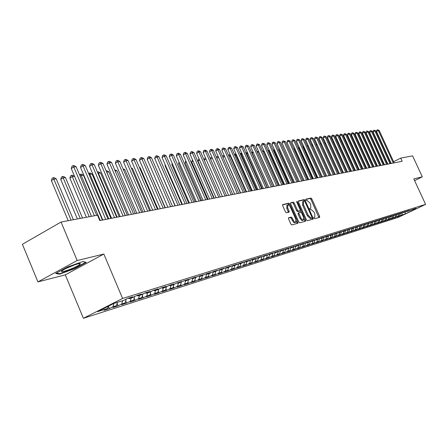 <?xml version="1.0" encoding="UTF-8"?>
<svg xmlns="http://www.w3.org/2000/svg" width="448" height="448" viewBox="0 0 448 448"><rect width="100%" height="100%" fill="white"/><g stroke="black" fill="none" stroke-linecap="round" stroke-linejoin="round"><path stroke-width="0.67" d="M313.97 218.142L314.608 218.736L319.581 217.381L319.609 216.289L311.802 198.912L310.901 198.055L305.805 199.242L305.827 199.982L306.466 200.586L307.126 200.43L310.038 203.179L310.694 204.635L310.772 208.04L309.876 208.303L309.893 209.054L310.531 209.653L311.186 209.485L314.098 212.212L314.754 213.674L314.821 217.118L313.958 217.381L313.97 218.142M288.624 217.75L288.562 218.904L290.858 224.056L291.827 224.941L297.892 223.278L297.881 222.158L289.794 204.047L288.837 203.162L282.671 204.607L282.682 205.71L285.449 211.921L286.423 212.811L289.1 212.134L289.089 211.025L287.728 207.967L287.683 205.027C288.596 204.736 289.52 205.498 290.461 207.306L295.792 219.246L295.814 222.236L295.103 222.27L294.011 221.446L292.186 217.963L291.222 217.078L288.529 217.795M77.162 260.523L37.934 281.898L65.296 274.859L103.841 254.055L77.162 260.523L61.051 222.04L97.507 215.18L99.798 220.59L402.175 161.297L400.702 158.11L393.602 161.7M103.841 254.055L122.59 298.463L425.6 204.389L398.328 217.336L83.395 318.287L122.59 298.463M414.607 180.611L422.313 176.837L413.812 178.898L425.6 204.389M422.313 176.837L412.597 155.87L400.702 158.11M306.438 219.845L307.367 220.707L313.09 219.139L313.068 218.053L305.178 200.458L304.259 199.595L298.508 200.922L298.458 202.026L306.438 219.845M305.536 221.206L299.706 222.79L298.76 221.922L290.685 203.84L290.668 202.754L293.289 202.132L294.235 203.011L297.489 210.286L298.43 211.159L300.16 210.717L300.138 209.63L296.766 202.093L296.755 201.342L297.461 201.93L305.581 220.08L305.536 221.206M398.899 216.037L405.16 213.926L416.534 208.527L413.078 209.608L415.738 208.348L406.655 211.624L409.343 210.347L407.383 210.958L403.368 212.654L406.073 211.366L404.085 211.988L400.03 213.702L402.752 212.402L400.736 213.035L396.648 214.76L399.381 213.461L397.337 214.099L393.21 215.841L395.959 214.53L393.882 215.18L391.121 216.496L389.715 216.933L392.482 215.617L390.37 216.272L386.17 218.047L388.954 216.72L386.809 217.386L382.564 219.178L385.37 217.84L383.191 218.518L378.907 220.326L381.724 218.977L379.512 219.671L375.189 221.491L378.022 220.136L375.771 220.836L371.409 222.678L374.259 221.312L371.974 222.023L367.567 223.882L370.44 222.505L368.116 223.233L363.664 225.103L366.554 223.72L364.19 224.459L359.699 226.346L362.6 224.958L360.198 225.708L355.662 227.612L358.585 226.212L356.143 226.974L351.562 228.9L354.502 227.489L352.016 228.262L347.39 230.21L350.347 228.788L347.822 229.578L344.848 231.006L343.146 231.538L346.119 230.104L343.549 230.91L338.828 232.893L341.824 231.448L339.209 232.266L334.432 234.27L337.45 232.814L334.785 233.649L331.761 235.11L329.963 235.67L332.998 234.209L330.288 235.054L327.247 236.527L325.416 237.098L328.468 235.626L325.713 236.488L320.785 238.549L323.859 237.065L321.048 237.944L316.07 240.027L319.161 238.532L316.305 239.428L311.27 241.534L314.384 240.027L311.472 240.934L306.382 243.068L309.512 241.55L306.55 242.474L301.403 244.63L304.556 243.096L301.532 244.042L296.33 246.221L299.499 244.675L296.425 245.638L291.161 247.839L294.353 246.288L291.217 247.268L285.891 249.491L289.106 247.929L285.908 248.926L280.521 251.177L283.758 249.598L280.498 250.617L275.05 252.89L278.309 251.306L274.982 252.342L269.466 254.643L272.748 253.042L269.36 254.1L263.777 256.43L267.075 254.811L263.62 255.892L257.97 258.25L261.29 256.62L257.762 257.723L254.43 259.358L252.045 260.103L255.388 258.468L251.793 259.594L245.997 262.002L249.368 260.35L245.694 261.498L239.826 263.934L243.219 262.27L239.467 263.441L233.526 265.91L236.942 264.23L233.111 265.429L227.097 267.926L230.53 266.235L226.621 267.456L220.522 269.987L223.983 268.285L219.99 269.534L213.814 272.093L217.297 270.374L213.214 271.65L209.714 273.381L206.954 274.243L210.459 272.507L206.287 273.812L199.942 276.444L203.476 274.691L199.209 276.024L192.78 278.69L196.336 276.926L191.974 278.286L185.45 280.986L189.028 279.21L184.57 280.605L177.957 283.338L181.558 281.54L176.994 282.968L173.376 284.771L170.285 285.74L173.919 283.931L169.243 285.393L165.603 287.213L162.439 288.204L166.096 286.378L161.314 287.874L157.646 289.705L154.409 290.724L158.088 288.882L153.194 290.41L149.498 292.264L146.182 293.3L149.89 291.441L144.872 293.009L141.154 294.879L137.76 295.943L141.49 294.067L136.354 295.674L132.608 297.556L129.13 298.648L132.888 296.755L127.624 298.402L123.85 300.306L113.966 303.402L97.686 311.629L107.694 308.454L108.237 306.298M399.017 216.289L397.062 216.91L399.689 215.667L398.384 216.082L399.112 213.808M395.629 217.078L398.384 216.082M395.746 217.33L393.764 217.963L396.407 216.709L395.08 217.129L395.819 214.822M392.314 218.131L392.431 218.389L395.08 217.129M392.431 218.389L390.415 219.033L393.075 217.767L391.726 218.193L392.482 215.846M388.942 219.195L389.066 219.464L391.726 218.193M389.066 219.464L387.022 220.114L389.693 218.842L388.326 219.274L389.088 216.888M385.526 220.282L385.65 220.55L388.326 219.274M385.65 220.55L383.572 221.211L386.26 219.934L384.871 220.371L385.644 217.946M382.054 221.385L382.178 221.659L384.871 220.371M382.178 221.659L380.072 222.326L382.771 221.038L381.366 221.486L382.15 219.016M378.526 222.499L378.655 222.779L381.366 221.486M378.655 222.779L376.516 223.462L379.232 222.163L377.804 222.617L378.577 220.186M374.948 223.636L375.077 223.922L377.804 222.617M375.077 223.922L372.904 224.61L375.642 223.306L374.186 223.77L374.937 221.39M371.314 224.79L371.448 225.075L374.186 223.77M371.448 225.075L369.242 225.781L371.991 224.465L370.513 224.935L371.246 222.606M367.623 225.96L367.758 226.251L370.513 224.935M367.758 226.251L365.518 226.968L368.284 225.646L366.783 226.122L367.494 223.849M363.871 227.147L364.011 227.444L366.783 226.122M364.011 227.444L361.732 228.172L364.515 226.839L362.992 227.326L363.692 225.098M360.063 228.357L360.203 228.659L362.992 227.326M360.203 228.659L357.89 229.398L360.685 228.06L359.139 228.547L359.839 226.302M356.194 229.583L356.334 229.891L359.139 228.547M356.334 229.891L353.982 230.642L356.798 229.292L355.225 229.796L355.93 227.528M352.262 230.832L352.402 231.146L355.225 229.796M352.402 231.146L350.017 231.907L352.845 230.552L351.249 231.056L351.954 228.777M348.264 232.098L348.41 232.417L351.249 231.056M348.41 232.417L345.979 233.195L348.83 231.829L347.206 232.344L347.917 230.042M344.198 233.386L344.35 233.71L347.206 232.344M344.35 233.71L341.88 234.5L344.747 233.122L343.095 233.649L343.812 231.33M340.071 234.696L340.222 235.026L343.095 233.649M340.222 235.026L337.708 235.827L340.592 234.444L338.912 234.976L339.634 232.641M335.871 236.023L336.022 236.365L338.912 234.976M336.022 236.365L333.469 237.177L336.37 235.782L334.662 236.326L335.384 233.974M331.598 237.378L331.755 237.726L334.662 236.326M331.755 237.726L329.162 238.554L332.08 237.149L330.344 237.703L331.066 235.323M327.258 238.756L327.415 239.109L330.344 237.703M327.415 239.109L324.778 239.949L327.712 238.538L325.942 239.098L326.676 236.701M322.84 240.156L323.002 240.514L325.942 239.098M323.002 240.514L320.314 241.371L323.271 239.949L321.474 240.52L322.207 238.106M318.343 241.578L318.511 241.948L321.474 240.52M318.511 241.948L315.778 242.816L318.752 241.382L316.921 241.965L317.66 239.529M313.774 243.029L313.942 243.404L316.921 241.965M313.942 243.404L311.164 244.289L314.154 242.844L312.29 243.438L313.029 240.979M309.12 244.502L309.294 244.882L312.29 243.438M309.294 244.882L306.466 245.784L309.473 244.334L307.574 244.933L308.319 242.458M304.388 246.002L304.562 246.394L307.574 244.933M304.562 246.394L301.678 247.313L304.707 245.846L302.781 246.462L303.537 243.936M299.566 247.531L299.746 247.929L302.781 246.462M299.746 247.929L296.811 248.864L299.858 247.386L297.892 248.013L298.665 245.437M294.661 249.082L294.84 249.491L297.892 248.013M294.84 249.491L291.855 250.443L294.918 248.954L292.919 249.592L293.703 246.966M289.66 250.667L289.845 251.082L292.919 249.592M289.845 251.082L286.804 252.05L289.89 250.555L287.857 251.199L288.646 248.517M284.575 252.28L284.76 252.706L287.857 251.199M284.76 252.706L281.663 253.691L284.771 252.179L282.694 252.84L283.506 250.096M279.39 253.921L279.58 254.352L282.694 252.84M279.58 254.352L276.427 255.36L279.552 253.842L277.441 254.514L278.258 251.709M274.109 255.59L274.305 256.038L277.441 254.514M274.305 256.038L271.09 257.057L274.238 255.528L272.082 256.211L272.916 253.35M268.727 257.298L268.929 257.751L272.082 256.211M268.929 257.751L265.653 258.793L268.817 257.253L266.622 257.947L267.473 255.018M263.245 259.028L263.452 259.493L266.622 257.947M263.452 259.493L260.109 260.557L263.295 259.006L261.061 259.717L261.923 256.721M257.863 261.274L254.464 262.36L257.667 260.792L257.863 261.274L261.061 259.717M258.446 258.098L257.667 260.792L255.382 261.52L256.267 258.457M251.944 262.567L252.174 263.088L255.382 261.52M252.174 263.088L248.702 264.197L251.927 262.618L249.598 263.357L250.499 260.226M246.109 264.354L246.366 264.942L249.598 263.357M246.366 264.942L242.827 266.067L246.075 264.477L243.701 265.233L244.614 262.024M240.162 266.179L240.442 266.829L243.701 265.233M240.442 266.829L236.835 267.977L240.106 266.375L237.681 267.148L238.61 263.861M234.091 268.033L234.405 268.75L237.681 267.148M234.405 268.75L230.72 269.926L234.013 268.313L231.543 269.097L232.49 265.737M227.898 269.926L228.245 270.715L231.543 269.097M228.245 270.715L224.487 271.914L227.797 270.284L225.271 271.09L226.24 267.646M221.575 271.852L221.956 272.72L225.271 271.09M221.956 272.72L218.12 273.941L221.452 272.3L218.876 273.123L219.839 269.668M215.124 273.823L215.533 274.764L218.876 273.123M215.533 274.764L211.618 276.013L214.973 274.361L212.346 275.195L213.276 271.841M208.538 275.828L208.981 276.853L212.346 275.195M208.981 276.853L204.982 278.13L208.359 276.461L205.677 277.318L206.573 274.064M201.813 277.872L202.294 278.986L205.677 277.318M202.294 278.986L198.206 280.286L201.606 278.606L198.867 279.479L199.73 276.338M194.936 279.961L195.457 281.165L198.867 279.479M195.457 281.165L191.285 282.492L194.706 280.801L191.906 281.691L192.73 278.667M187.919 282.089L188.474 283.388L191.906 281.691M188.474 283.388L184.212 284.749L187.662 283.041L184.794 283.948L185.612 280.935M180.74 284.262L181.345 285.662L184.794 283.948M181.345 285.662L176.988 287.05L180.454 285.331L177.526 286.261L178.349 283.214M173.41 286.485L174.054 287.986L177.526 286.261M174.054 287.986L169.602 289.402L173.09 287.672L170.094 288.624L170.923 285.544M165.911 288.747L166.6 290.36L170.094 288.624M166.6 290.36L162.047 291.81L165.558 290.063L162.501 291.038L163.324 287.924M158.239 291.066L158.978 292.79L162.501 291.038M158.978 292.79L154.319 294.274L157.858 292.51L154.728 293.507L155.557 290.36M150.394 293.429L151.183 295.277L154.728 293.507M151.183 295.277L146.418 296.794L149.979 295.014L146.776 296.033L147.605 292.852M142.369 295.842L143.203 297.814L146.776 296.033M143.203 297.814L138.331 299.37L141.915 297.578L138.634 298.62L139.474 295.406M134.148 298.306L135.044 300.418L138.634 298.62M135.044 300.418L130.054 302.008L133.661 300.199L130.306 301.263L131.141 298.015M125.737 300.832L126.689 303.078L130.306 301.263M126.689 303.078L121.582 304.707L125.21 302.887L121.778 303.979L122.618 300.692M117.124 303.408L118.138 305.805L121.778 303.979M118.138 305.805L112.902 307.474L116.558 305.637L113.036 306.751L113.876 303.447M108.377 306.225L109.374 308.599L113.036 306.751M109.374 308.599L104.014 310.307L107.694 308.454M129.13 298.648L128.251 298.206M137.76 295.943L136.886 295.506M116.558 305.637L117.398 302.327M146.182 293.3L145.32 292.869M125.21 302.887L126.174 299.13M154.409 290.724L153.546 290.298M133.661 300.199L134.607 296.554M162.439 288.204L161.588 287.784M141.915 297.578L142.839 294.034M170.285 285.74L169.439 285.331M149.979 295.014L150.881 291.57M177.957 283.338L177.117 282.934M157.858 292.51L158.743 289.156M185.45 280.986L184.615 280.588M165.558 290.063L166.426 286.798M192.78 278.69L191.957 278.298M173.09 287.672L173.942 284.491M199.942 276.444L199.142 276.058M180.454 285.331L181.289 282.234M206.954 274.243L206.17 273.874M187.662 283.041L188.479 280.022M213.814 272.093L213.046 271.734M194.706 280.801L195.518 277.827M220.522 269.987L219.772 269.64M201.606 278.606L202.418 275.666M227.097 267.926L226.358 267.585M208.359 276.461L209.166 273.549M233.526 265.91L232.809 265.58M214.973 274.361L215.779 271.477M239.826 263.934L239.126 263.614M221.452 272.3L222.253 269.45M245.997 262.002L245.308 261.688M227.797 270.284L228.592 267.462M252.045 260.103L251.367 259.795M234.013 268.313L234.802 265.513M257.97 258.25L257.309 257.947M240.106 266.375L240.89 263.603M263.777 256.43L263.127 256.133M246.075 264.477L246.859 261.733M269.466 254.643L268.834 254.358M251.927 262.618L252.711 259.896M275.05 252.89L274.428 252.61M280.521 251.177L279.91 250.902M263.295 259.006L264.074 256.334M285.891 249.491L285.292 249.228M268.817 257.253L269.59 254.604M291.161 247.839L290.573 247.582M274.238 255.528L275.01 252.874M296.33 246.221L295.753 245.963M279.552 253.842L280.358 251.104M301.403 244.63L300.838 244.378M284.771 252.179L285.6 249.362M306.382 243.068L305.827 242.827M289.89 250.555L290.752 247.66M311.27 241.534L310.727 241.298M294.918 248.954L295.803 245.986M316.07 240.027L315.538 239.798M299.858 247.386L300.742 244.429M320.785 238.549L320.258 238.325M304.707 245.846L305.581 242.945M325.416 237.098L324.901 236.874M309.473 244.334L310.33 241.489M329.963 235.67L329.459 235.458M314.154 242.844L314.994 240.061M334.432 234.27L333.939 234.058M318.752 241.382L319.581 238.655M338.828 232.893L338.341 232.686M323.271 239.949L324.083 237.272M343.146 231.538L342.664 231.336M327.712 238.538L328.513 235.911M347.39 230.21L346.92 230.009M332.08 237.149L332.87 234.573M351.562 228.9L351.098 228.704M336.37 235.782L337.148 233.257M355.662 227.612L355.208 227.422M340.592 234.444L341.359 231.963M359.699 226.346L359.251 226.162M344.747 233.122L345.498 230.692M363.664 225.103L363.227 224.918M348.83 231.829L349.569 229.438M367.567 223.882L367.136 223.698M352.845 230.552L353.573 228.206M371.409 222.678L370.983 222.499M356.798 229.292L357.515 226.996M375.189 221.491L374.769 221.318M360.685 228.06L361.396 225.798M378.907 220.326L378.498 220.153M364.515 226.839L365.215 224.622M382.564 219.178L382.161 219.01M368.284 225.646L368.978 223.44M386.17 218.047L385.773 217.885M371.991 224.465L372.68 222.275M389.715 216.933L389.323 216.776M375.642 223.306L376.326 221.133M393.21 215.841L392.823 215.684M379.232 222.163L379.921 220.007M396.648 214.76L396.267 214.609M382.771 221.038L383.454 218.898M400.03 213.702L399.661 213.55M386.26 219.934L386.938 217.806M403.368 212.654L402.998 212.503M389.693 218.842L390.365 216.731M406.655 211.624L406.291 211.478M393.075 217.767L393.747 215.673M409.892 210.61L409.534 210.465M396.407 216.709L397.074 214.626M413.078 209.608L412.726 209.468M399.689 215.667L400.355 213.601M61.051 222.04L22.4 244.289L37.934 281.898M65.296 274.859L83.395 318.287M391.026 163.005L390.667 163.184M405.16 213.926L405.255 211.971M401.638 215.046L402.354 212.811M74.603 268.699L86.24 262.41L82.897 261.498L67.486 267.058L55.703 273.47L59.483 274.198L74.603 268.699L74.463 268.358M314.642 217.19L314.014 217.504M318.898 217.566L310.934 199.349L310.033 198.498L305.71 199.5M304.388 201.079L303.386 200.038L298.295 201.219M312.346 219.352L311.92 217.157L304.982 201.69L304.338 201.085L303.414 201.342L303.498 204.753L308.258 215.376L311.203 218.12L311.931 217.913L311.069 218.338M302.764 201.695L302.618 205.201L307.373 215.818L310.324 218.557L311.052 218.35M290.522 203.022L293.289 202.132M299.298 211.148L297.545 211.607L296.604 210.734L293.35 203.465L292.404 202.586M300.261 210.599L300.966 212.178M303.962 218.876L304.696 220.517L305.581 220.08M300.871 217.851L302.215 219.738L303.397 220.164L303.509 217.157L301.65 213.007L300.714 212.139L298.99 212.587L299.006 213.679L300.871 217.851L299.981 218.294L301.756 220.478L303.453 220.147M298.967 212.604L298.105 213.03L298.116 214.127L299.006 213.679M299.981 218.294L298.116 214.127M304.853 221.39L304.696 220.517M295.719 222.286L294.594 222.779L293.558 222.331L291.29 218.411L290.326 217.532L288.406 218.025M286.922 205.419L286.832 208.421L287.728 207.967M288.355 212.33L286.832 208.421M289.464 205.755L287.946 203.622L282.526 204.876M297.142 223.49L296.246 220.942M59.248 273.633L59.483 274.198M364.666 138.051L364.14 138.118M363.894 137.592L364.644 138.006M393.316 163.033L378.336 130.525L379.182 130.424L394.145 162.87M391.227 163.442L376.51 131.488L378.336 130.525L377.569 129.752L379.182 130.424M376.51 131.488L376.841 130.138L377.569 129.752M361.026 138.527L360.472 138.606M360.158 137.922L360.948 138.359M357.33 139.02L356.77 139.093L369.841 167.636M356.367 138.258L357.196 138.712M389.984 163.688L374.903 130.939L375.766 130.833L390.824 163.526M387.884 164.097L373.072 131.902L374.903 130.939L374.136 130.155L375.766 130.833M373.072 131.902L373.402 130.547L374.136 130.155M386.602 164.349L371.42 131.354L372.299 131.247L387.453 164.186M384.49 164.763L369.578 132.328L371.42 131.354L370.653 130.57L372.299 131.247M369.578 132.328L369.914 130.956L370.653 130.57M62.037 270.855C58.246 274.053 76.731 267.344 79.85 264.41L80.237 263.978C81.614 262.125 68.79 266.582 63.588 269.78L62.037 270.855M66.326 268.318L74.766 264.824M82.813 261.526L85.658 262.304L74.385 268.402L59.724 273.722L56.414 273.084M353.584 139.513L353.153 139.569L366.307 168.33M352.582 138.751L353.382 139.07M352.772 139.166L352.996 139.653M349.776 140.017L349.485 140.056L362.729 169.03M348.74 139.255L349.507 139.434M348.751 139.278L349.485 140.056L349.177 140.218M383.169 165.026L367.886 131.774L368.777 131.673L384.031 164.853M381.046 165.441L366.033 132.759L367.886 131.774L367.114 130.984L368.777 131.673M366.033 132.759L366.374 131.376L367.114 130.984M379.68 165.71L364.302 132.205L365.204 132.098L380.559 165.536M377.546 166.124L362.438 133.196L364.302 132.205L363.524 131.41L365.204 132.098M362.438 133.196L362.779 131.802L363.524 131.41M345.906 140.526L359.089 169.747M344.859 139.815L345.57 139.798M345.005 139.742L345.761 140.543L345.302 140.79M376.141 166.404L360.657 132.642L361.575 132.53L377.031 166.225M373.996 166.824L358.786 133.638L360.657 132.642L359.878 131.835L361.575 132.53M358.786 133.638L359.134 132.238L359.878 131.835M340.922 140.392L341.583 140.185M341.219 140.235L341.97 141.036L341.365 141.372M372.551 167.104L356.961 133.084L357.89 132.972L373.453 166.93M370.39 167.53L355.074 134.086L356.961 133.084L356.182 132.272L357.89 132.972M355.074 134.086L355.426 132.675L356.182 132.272M336.918 140.98L337.585 140.706M338.005 141.624L337.366 141.966M337.814 141.198L337.378 140.734M368.9 167.821L353.209 133.532L354.15 133.42L369.818 167.642M366.727 168.246L351.31 134.546L353.209 133.532L352.425 132.714L354.15 133.42M351.31 134.546L351.663 133.123L352.425 132.714M332.853 141.574L333.53 141.232M333.973 142.212L333.306 142.565M365.193 168.549L349.395 133.991L350.353 133.874L366.128 168.364M363.009 168.974L347.486 135.005L349.395 133.991L348.606 133.168L350.353 133.874M347.486 135.005L347.844 133.571L348.606 133.168M328.742 142.234L329.42 141.809M329.874 142.806L329.174 143.181M361.43 169.288L345.52 134.456L346.494 134.338L362.376 169.103M359.229 169.719L343.599 135.481L345.52 134.456L344.73 133.622L346.494 134.338M343.599 135.481L343.963 134.03L344.73 133.622M324.638 143.063L325.254 142.408M325.707 143.416L324.979 143.808M357.605 170.038L341.583 134.926L342.574 134.809L358.568 169.848M355.393 170.47L339.657 135.957L341.583 134.926L340.794 134.086L342.574 134.809M339.657 135.957L340.026 134.501L340.794 134.086M320.466 143.909L321.014 143.024M321.474 144.038L320.712 144.446M353.718 170.8L337.585 135.402L338.593 135.285L354.698 170.61M351.495 171.237L335.647 136.444L337.585 135.402L336.795 134.557L338.593 135.285M335.647 136.444L336.022 134.977L336.795 134.557M316.226 144.771L316.708 143.646M317.173 144.665L316.372 145.096M349.77 171.573L333.525 135.89L334.544 135.766L350.762 171.377M347.53 172.01L331.57 136.937L333.525 135.89L332.73 135.038L334.544 135.766M331.57 136.937L331.951 135.458L332.73 135.038M311.92 145.656L312.334 144.284M312.799 145.309L311.965 145.757M345.755 172.362L329.398 136.382L330.434 136.259L346.769 172.161M343.504 172.799L327.432 137.441L329.398 136.382L328.602 135.526L330.434 136.259M327.432 137.441L327.818 135.946L328.602 135.526M308.347 145.964L307.586 146.373L321.468 177.122M307.586 146.373L307.933 145.04M341.678 173.158L325.203 136.886L326.256 136.763L342.703 172.956M339.41 173.606L323.226 137.95L325.203 136.886L324.402 136.018L326.256 136.763M323.226 137.95L323.613 136.444L324.402 136.018M303.822 146.63L303.218 146.961L317.201 177.957M303.218 146.961L303.498 145.902M337.529 173.975L320.936 137.396L322.011 137.267L338.576 173.768M335.25 174.418L318.954 138.471L320.936 137.396L320.135 136.522L322.011 137.267M318.954 138.471L319.346 136.948L320.135 136.522M299.225 147.308L298.777 147.549L312.861 178.808M298.777 147.549L298.984 146.776M333.318 174.798L316.602 137.917L317.694 137.788L334.376 174.591M331.022 175.252L314.602 138.998L316.602 137.917L315.801 137.032L317.694 137.788M314.602 138.998L315 137.463L315.801 137.032M294.543 148.002L294.269 148.154L308.448 179.676M294.269 148.154L294.392 147.672M329.028 175.638L312.194 138.443L313.303 138.309L330.109 175.431M326.721 176.092L310.184 139.535L312.194 138.443L311.388 137.553L313.303 138.309M310.184 139.535L310.587 137.99L311.388 137.553M289.783 148.708L303.968 180.555M324.671 176.495L307.709 138.981L308.84 138.846L325.763 176.282M322.347 176.949L305.687 140.078L307.709 138.981L306.908 138.079L308.84 138.846M305.687 140.078L306.096 138.522L306.908 138.079M320.236 177.363L303.15 139.524L304.298 139.39L321.35 177.145M317.895 177.822L301.118 140.633L303.15 139.524L302.344 138.617L304.298 139.39M301.118 140.633L301.532 139.059L302.344 138.617M298.234 181.681L283.321 148.792M315.722 178.248L298.514 140.084L299.684 139.944L316.859 178.024M313.37 178.713L296.47 141.198L298.514 140.084L297.707 139.166L299.684 139.944M296.47 141.198L296.89 139.614L297.707 139.166M293.546 182.599L278.678 149.402L278.309 149.453M278.158 149.117L278.678 149.402M311.136 179.15L293.798 140.644L294.986 140.504L312.29 178.92M308.767 179.614L291.738 141.77L293.798 140.644L292.986 139.72L294.986 140.504M291.738 141.77L292.163 140.174L292.986 139.72M288.781 183.534L273.801 150.046L273.202 150.125M272.955 149.582L273.801 150.046M306.466 180.062L288.994 141.221L290.203 141.075L307.642 179.833M304.086 180.533L286.927 142.352L288.994 141.221L288.187 140.286L290.203 141.075M286.927 142.352L287.358 140.739L288.187 140.286M283.931 184.481L268.839 150.702L267.999 150.814M267.658 150.058L268.839 150.702M278.998 185.45L263.788 151.368L262.702 151.514M262.265 150.534L263.788 151.368M273.974 186.435L258.653 152.046L257.354 152.219L272.703 186.687M256.861 151.217L258.653 152.046M253.394 152.74L252.101 152.914L267.568 187.69M251.356 151.934L253.383 152.718M251.423 152.079L251.854 153.048M247.856 153.474L246.747 153.619L262.338 188.72M245.784 152.734L246.501 152.566L247.761 153.255M245.958 152.639L246.747 153.619L246.288 153.871M242.211 154.218L241.304 154.336L257.006 189.762M240.111 153.569L241.063 153.278L242.026 153.804M240.514 153.345L241.304 154.336L240.621 154.717M236.46 154.98L235.754 155.07L251.586 190.826M234.332 154.42L235.525 153.994L236.186 154.358M234.965 154.067L235.754 155.07L234.842 155.579M230.597 155.753L230.104 155.814L246.058 191.912M228.452 155.316L229.314 154.806L230.227 154.918M229.314 154.806L230.104 155.814L228.956 156.458M224.616 156.542L240.425 193.015M222.566 156.492L222.701 156.033L224.157 155.49M223.558 155.557L224.347 156.576L222.953 157.36M218.523 157.349L234.685 194.141M216.574 157.696L216.826 156.8L218.047 156.274M217.689 156.318L218.484 157.354L216.826 158.278M210.454 158.934L210.846 157.584L211.826 157.08M212.335 158.234L210.582 159.219M212.005 157.489L211.708 157.097M206.03 159.158L204.226 160.177L220.36 196.946M204.226 160.177L204.747 158.385L205.503 157.954M199.601 160.104L197.999 161.006L214.262 198.145M197.999 161.006L198.526 159.197L199.069 158.889M193.038 161.067L191.649 161.857L208.046 199.366M191.649 161.857L192.5 159.846M186.334 162.058L185.175 162.719L201.706 200.609M185.175 162.719L185.797 160.826M179.497 163.072L178.567 163.598L195.238 201.874M178.567 163.598L179.038 162.014M172.514 164.108L171.83 164.5L188.636 203.168M171.83 164.5L172.178 163.33M165.385 165.172L164.954 165.418L181.899 204.49M164.954 165.418L165.172 164.679M158.099 166.258L175.022 205.839M157.931 166.359L158.021 166.068M165.301 207.743L147.336 166.746M147.241 166.527L147.588 166.712M158.032 209.171L140.168 167.692L139.569 167.77M139.345 167.25L140.168 167.692M150.606 210.627L132.586 168.694L131.622 168.823M131.258 167.983L132.586 168.694M143.018 212.117L124.835 169.719L123.497 169.893M122.993 168.722L124.835 169.719M135.257 213.634L116.917 170.761L115.181 170.99M114.643 169.736L116.917 170.761M127.327 215.191L108.819 171.83L106.77 172.105L125.317 215.583M106.126 170.845L106.82 170.755L108.819 171.83M106.434 171.562L106.686 172.15M301.711 180.998L284.11 141.809L285.342 141.658L302.91 180.762M299.314 181.468L282.027 142.951L284.11 141.809L283.298 140.862L285.342 141.658M282.027 142.951L282.464 141.322L283.298 140.862M296.873 181.944L279.138 142.402L280.392 142.251L298.094 181.709M294.459 182.42L277.043 143.55L279.138 142.402L278.326 141.45L280.392 142.251M277.043 143.55L277.486 141.91L278.326 141.45M291.95 182.913L274.075 143.007L275.352 142.856L293.188 182.666M289.52 183.389L271.97 144.166L274.075 143.007L273.263 142.05L275.352 142.856M271.97 144.166L272.418 142.509L273.263 142.05M286.933 183.893L268.923 143.623L270.222 143.472L288.193 183.646M284.491 184.374L266.801 144.794L268.923 143.623L268.106 142.654L270.222 143.472M266.801 144.794L267.26 143.125L268.106 142.654M281.826 184.895L263.676 144.25L264.998 144.094L283.114 184.643M279.367 185.377L261.542 145.432L263.676 144.25L262.858 143.27L264.998 144.094M261.542 145.432L262.007 143.746L262.858 143.27M276.623 185.914L258.334 144.894L259.678 144.732L277.934 185.657M274.148 186.402L256.183 146.082L258.334 144.894L257.51 143.903L259.678 144.732M256.183 146.082L256.654 144.379L257.51 143.903M271.326 186.956L252.885 145.544L254.257 145.382L272.658 186.693M268.834 187.443L250.729 146.748L252.885 145.544L252.067 144.547L254.257 145.382M250.729 146.748L251.205 145.023L252.067 144.547M265.922 188.014L247.341 146.21L248.735 146.042L267.282 187.746M263.418 188.507L245.168 147.42L247.341 146.21L246.518 145.197L248.735 146.042M245.168 147.42L245.65 145.684L246.518 145.197M260.422 189.095L241.69 146.882L243.113 146.714L261.806 188.821M257.897 189.588L239.501 148.109L241.69 146.882L240.867 145.863L243.113 146.714M239.501 148.109L239.994 146.356L240.867 145.863M254.811 190.193L235.928 147.577L237.378 147.403L256.222 189.918M252.274 190.691L233.727 148.809L235.928 147.577L235.105 146.546L237.378 147.403M233.727 148.809L234.226 147.039L235.105 146.546M249.094 191.313L230.059 148.277L231.538 148.103L250.533 191.033M246.54 191.817L227.842 149.52L230.059 148.277L229.236 147.235L231.538 148.103M227.842 149.52L228.351 147.734L229.236 147.235M243.264 192.455L224.073 148.994L225.579 148.814L244.731 192.17M240.694 192.965L221.844 150.248L224.073 148.994L223.25 147.941L225.579 148.814M221.844 150.248L222.359 148.445L223.25 147.941M237.317 193.626L217.963 149.727L219.503 149.542L238.818 193.329M234.73 194.13L215.723 150.993L217.963 149.727L217.14 148.663L217.756 148.59L219.503 149.542M215.723 150.993L216.244 149.167L217.14 148.663M231.252 194.813L211.742 150.472L213.31 150.282L232.781 194.51M228.648 195.322L209.485 151.749L211.742 150.472L210.918 149.397L211.546 149.318L213.31 150.282M209.485 151.749L210.017 149.906L210.918 149.397M225.064 196.028L205.386 151.234L206.987 151.038L226.626 195.72M222.438 196.543L203.118 152.522L205.386 151.234L204.562 150.142L205.206 150.069L206.987 151.038M203.118 152.522L203.655 150.662L204.562 150.142M218.753 197.266L198.906 152.006L200.536 151.81L220.343 196.952M216.11 197.781L196.622 153.311L198.906 152.006L198.083 150.909L198.738 150.83L200.536 151.81M196.622 153.311L197.17 151.43L198.083 150.909M212.307 198.526L192.293 152.802L193.956 152.6L213.931 198.212M209.647 199.052L189.991 154.112L192.293 152.802L191.47 151.687L192.136 151.609L193.956 152.6M189.991 154.112L190.551 152.214L191.47 151.687M205.727 199.819L185.539 153.608L187.242 153.406L207.385 199.494M203.045 200.346L183.226 154.935L185.539 153.608L184.716 152.482L185.399 152.404L187.242 153.406M183.226 154.935L183.792 153.014L184.716 152.482M199.007 201.135L178.646 154.431L180.382 154.224L200.698 200.805M196.308 201.667L176.316 155.775L178.646 154.431L177.828 153.294L178.522 153.21L180.382 154.224M176.316 155.775L176.893 153.832L177.828 153.294M192.147 202.479L171.606 155.277L173.382 155.064L193.872 202.143M189.431 203.011L169.266 156.626L171.606 155.277L170.789 154.123L171.5 154.039L173.382 155.064M169.266 156.626L169.854 154.666L170.789 154.123M185.136 203.857L164.416 156.134L166.23 155.921L186.9 203.51M182.403 204.394L162.058 157.5L164.416 156.134L163.598 154.974L164.326 154.885L166.23 155.921M162.058 157.5L162.658 155.518L163.598 154.974M177.974 205.262L157.069 157.018L158.922 156.794L179.777 204.904M175.218 205.8L154.7 158.396L157.069 157.018L156.251 155.837L156.996 155.753L158.922 156.794M154.7 158.396L155.305 156.391L156.251 155.837M170.654 206.696L149.565 157.914L151.452 157.69L172.497 206.332M167.882 207.239L147.174 159.309L149.565 157.914L148.747 156.722L149.503 156.632L151.452 157.69M147.174 159.309L147.795 157.282L148.747 156.722M163.167 208.163L141.887 158.833L143.825 158.603L165.054 207.794M160.378 208.712L139.485 160.238L141.887 158.833L141.075 157.629L141.854 157.534L143.825 158.603M139.485 160.238L140.118 158.189L141.075 157.629M155.518 209.664L134.042 159.774L136.018 159.538L157.444 209.283M152.706 210.213L131.628 161.196L134.042 159.774L133.235 158.553L134.025 158.458L136.018 159.538M131.628 161.196L132.266 159.118L133.235 158.553M147.689 211.198L126.022 160.731L128.044 160.49L149.666 210.812M144.861 211.753L123.586 162.17L126.022 160.731L125.21 159.494L126.022 159.398L128.044 160.49M123.586 162.17L124.242 160.07L125.21 159.494M119.218 216.782L100.542 172.922L98.442 173.202L117.158 217.185M97.451 172.082L98.515 171.836L100.542 172.922M97.675 171.948L98.442 173.202L98.034 173.443M139.686 212.766L117.813 161.717L119.885 161.47L141.702 212.374M136.836 213.326L115.366 163.167L117.813 161.717L117.006 160.462L117.835 160.367L119.885 161.47M115.366 163.167L116.032 161.045L117.006 160.462M110.919 218.411L92.075 174.042L89.925 174.328L108.814 218.82M88.592 173.398L90.026 172.945L92.075 174.042M89.163 173.057L89.925 174.328L89.174 174.77M131.494 214.374L109.418 162.719L111.535 162.467L133.56 213.97M128.626 214.939L106.954 164.186L109.418 162.719L108.618 161.454L109.463 161.353L111.535 162.467M106.954 164.186L107.632 162.042L108.618 161.454M102.43 220.074L83.412 175.185L81.211 175.476L100.274 220.494M79.52 174.754L81.334 174.076L83.412 175.185M80.455 174.188L81.211 175.476L80.108 176.137M123.105 216.02L100.822 163.75L102.99 163.492L125.222 215.606M120.215 216.586L98.342 165.234L100.822 163.75L100.027 162.467L100.895 162.361L102.99 163.492M98.342 165.234L99.036 163.055L100.027 162.467M91.431 216.322L74.547 176.355L72.296 176.652L69.866 178.114L86.386 217.274M69.866 178.114L70.571 175.935L71.546 175.353L72.296 176.652L89.225 216.737M71.546 175.353L72.447 175.235L74.547 176.355M114.52 217.706L92.025 164.802L94.242 164.539L116.682 217.28M111.608 218.271L89.533 166.303L92.025 164.802L91.23 163.503L92.12 163.397L94.242 164.539M89.533 166.303L90.233 164.102L91.23 163.503M82.516 218.002L65.47 177.554L63.168 177.862L60.721 179.334L77.398 218.966M60.721 179.334L61.443 177.128L62.423 176.54L63.168 177.862L80.254 218.428M62.423 176.54L63.342 176.417L65.47 177.554M105.722 219.425L83.014 165.883L85.288 165.609L107.94 218.994M102.799 220.002L80.506 167.395L83.014 165.883L82.225 164.562L83.138 164.455L85.288 165.609M80.506 167.395L81.222 165.166L82.225 164.562M73.382 219.722L56.179 178.78L53.822 179.094L51.363 180.583L68.191 220.696M51.363 180.583L52.097 178.354L53.082 177.755L53.822 179.094L71.07 220.158M53.082 177.755L54.023 177.632L56.179 178.78M94.416 215.762L73.786 166.986L76.115 166.706L96.695 215.331M91.465 216.317L71.26 168.515L73.786 166.986L73.002 165.648L73.937 165.542L76.115 166.706M71.26 168.515L71.994 166.264L73.002 165.648M309.775 208.522L310.576 208.118M310.033 198.498L310.901 198.055M310.934 199.349L311.802 198.912M318.741 216.72L319.609 216.289M303.386 200.038L304.259 199.595M304.304 200.9L305.178 200.458M312.189 218.49L313.068 218.053M311.013 218.366L311.892 217.93M302.618 205.201L303.498 204.753M307.373 215.818L308.258 215.376M310.324 218.557L311.203 218.12M293.35 203.465L294.235 203.011M296.604 210.734L297.489 210.286M297.545 211.607L298.43 211.159M299.208 211.193L300.093 210.745M296.839 202.25L297.461 201.93M290.326 217.532L291.222 217.078M291.29 218.411L292.186 217.963M292.18 220.41L293.076 219.962M288.198 211.478L289.089 211.025M287.946 203.622L288.837 203.162M288.904 204.506L289.794 204.047M296.985 222.606L297.881 222.158M313.947 217.549L314.726 217.162M309.904 208.477L310.66 208.09M302.54 201.79L303.414 201.342M299.275 211.165L300.121 210.739M298.105 213.03L298.99 212.587M286.793 205.486L287.683 205.027M78.523 263.738L80.237 263.978"/></g></svg>
